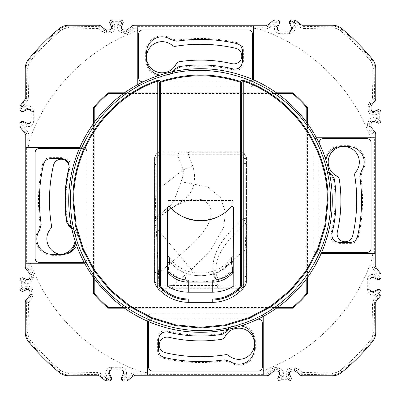 <?xml version="1.0" encoding="UTF-8"?>
<svg xmlns="http://www.w3.org/2000/svg" width="401" height="401" viewBox="0 0 401 401"><rect width="100%" height="100%" fill="white"/><g stroke="black" fill="none" stroke-linecap="round" stroke-linejoin="round"><path stroke-width="0.3" stroke-dasharray="2 1.5" d="M246.48 158.029L246.219 158.375C245.698 154.641 243.557 152.601 239.803 152.265L188.48 152.265L188.48 154.736L192.761 166.26L183.172 169.823L155.814 191.387A2.471 0.511 0.1 0 1 154.54 190.941L154.836 281.733L154.535 282.57C155.227 286.088 157.357 287.993 160.926 288.279L240.094 288.279L241.111 285.156L220.259 285.051L216.169 274.154L213.753 275.061C209.071 251.993 227.272 233.357 242.269 219.668L245.402 223.492C230.986 236.52 213.377 254.094 216.169 274.154L245.196 249.798L245.101 281.111A2.471 0.586 -177 0 1 246.364 281.687L246.409 276.82L245.146 276.369M246.364 281.687L246.445 282.845C245.658 286.209 243.537 288.023 240.094 288.279M246.445 282.845L246.445 157.392C245.653 154.024 243.537 152.215 240.094 151.959L160.926 151.959C157.357 152.245 155.227 154.149 154.54 157.668L154.54 282.57M245.101 281.111L245.086 281.422L246.349 281.998C245.728 285.823 243.582 287.848 239.903 288.078L219.051 287.978L220.259 285.051L217.673 285.502L172.62 285.502L161.763 286.113C159.538 286.013 158.36 284.885 158.225 282.735C156.325 282.986 155.197 282.65 154.836 281.733C155.287 285.487 157.423 287.562 161.237 287.963L161.763 286.113M246.48 158.104L246.445 157.392M154.54 190.941L154.636 159.428L155.904 159.954L155.939 158.866L154.671 158.335L154.54 157.668M154.761 220.034L155.648 218.239L155.799 219.989L154.746 221.693L154.585 228.575L155.984 227.307L179.548 255.502C195.222 241.948 215.317 224.344 210.299 207.292C200.635 188.54 172.34 205.618 155.788 220.119L158.535 273.196L158.225 282.735M154.575 229.522L154.585 228.575M154.565 270.981C155.117 272.886 156.43 273.432 158.495 272.625M154.746 221.828L155.799 219.989L171.257 208.35L167.072 208.405C173.207 204.184 174.956 198.57 181.006 181.768C182.916 177.628 183.638 173.648 183.172 169.823L177.718 155.162L188.48 154.736L239.803 154.736C242.114 154.946 243.427 156.2 243.753 158.495L243.793 218.41L245.347 223.332L246.279 221.502L245.402 223.492C246.039 221.833 245.808 237.567 245.196 249.798L246.46 250.254L246.409 276.82M154.591 164.215L155.864 164.661L155.814 191.387L155.257 213.623L155.563 217.472L167.072 208.405L155.618 217.959A2.471 2.466 174.3 0 0 154.736 219.753M171.257 208.35C180.771 202.179 192.199 195.703 193.768 184.074L181.006 181.768M154.575 271.517C155.142 273.497 156.465 274.058 158.535 273.196L179.548 255.502L191.452 269.592L172.62 285.502L172.62 287.973L217.673 287.973L217.673 285.502L213.753 275.061M243.753 158.495L246.229 158.56L246.264 218.41L243.793 218.41L242.269 219.668M178.921 152.245L177.718 155.162L159.919 155.072L161.117 152.154L188.48 152.265M154.636 159.428L154.666 158.335C155.247 154.46 157.398 152.4 161.117 152.154L160.926 151.959M154.611 226.55L155.914 225.187M154.676 219.322L155.563 217.472L155.618 217.959M232.986 272.184L232.986 272.58C227.477 278.83 220.565 282.043 212.239 282.214L215.402 280.048C205.462 282.429 195.523 282.429 185.588 280.053C178.856 278.289 173.097 274.875 168.3 269.818M169.763 261.888C174.164 267.612 179.768 271.567 186.57 273.753C185.708 275.512 185.382 277.612 185.588 280.053L188.761 282.214L212.239 282.214L188.761 282.214C180.37 282.048 173.453 278.835 168.014 272.58L168.014 272.184M186.57 273.753C195.833 276.359 205.081 276.369 214.309 273.783C215.207 275.532 215.568 277.622 215.402 280.048C222.159 278.279 227.928 274.83 232.705 269.708M169.001 200.5L232.986 200.5L168.014 200.5L168.014 206.796L168.014 200.5L169.001 200.5L169.001 206.535M232.986 200.5L232.986 206.796L232.986 200.5M30.306 262.876C48.536 313.512 90.626 354.755 141.638 371.943L148.014 372.895M84.32 262.876C85.824 262.73 86.646 261.903 86.791 260.404L86.791 150.485C86.646 148.982 85.824 148.159 84.32 148.014L81.548 148.014M138.124 30.306C87.483 48.536 46.25 90.626 29.057 141.638L28.105 148.014M138.124 84.32C138.27 85.824 139.097 86.646 140.596 86.791L250.515 86.791C252.018 86.646 252.841 85.824 252.986 84.32L252.986 81.548M370.694 138.124C352.464 87.488 310.374 46.245 259.362 29.057L252.986 28.105M316.68 138.124C315.176 138.27 314.354 139.097 314.209 140.596L314.209 250.515C314.354 252.018 315.176 252.841 316.68 252.986L319.452 252.986M262.876 370.694C313.517 352.464 354.75 310.374 371.943 259.362L372.895 252.986M262.876 316.68C262.73 315.176 261.903 314.354 260.404 314.209L150.485 314.209C148.982 314.354 148.159 315.176 148.014 316.68L148.014 319.452M150.485 314.209L150.149 314.209C148.646 314.354 147.824 315.176 147.673 316.68L147.673 321.241M150.149 314.209L260.74 314.209C262.239 314.354 263.066 315.176 263.211 316.68M260.74 314.209L260.404 314.209M267.297 372.013L262.886 371.973M267.297 372.018L267.071 373.902A2.471 2.456 -5.9 0 0 268.655 373.331L267.297 372.018L270.71 369.11L274.906 367.587L277.387 367.612L281.657 369.316C283.888 372.835 284.354 375.316 283.056 376.755L282.55 377.797L287.181 377.847L286.63 376.739C284.88 368.419 289.337 368.579 292.269 367.767L294.745 367.797L298.755 369.336L302.309 372.459A2.471 0.356 90.9 0 1 301.973 374.344A2.471 2.456 5.9 0 1 300.389 373.772A727.96 63.448 -140 0 0 296.845 370.659L298.755 369.336M372.409 341.717L370.268 340.354A219.954 219.954 0 0 1 340.354 370.268C338.254 372.053 335.627 372.96 332.479 372.995L302.309 372.459A2.471 0.637 131.3 0 1 300.389 373.772L300.244 375.181M370.268 340.354C372.053 338.254 372.96 335.627 372.995 332.479L372.474 303.341L373.622 300.154L378.394 294.499L379.852 295.587L380.273 294.434L380.95 294.434M380.258 292.063L378.389 293.342L377.722 290.334A729.078 38.155 155 0 1 373.892 292.159A2.471 0.401 64.5 0 1 375.516 294.71L378.389 293.342L378.394 294.499L380.268 294.439A707.359 37.022 90 0 1 380.258 292.063L380.95 291.963M375.516 294.71C374.489 295.798 372.384 295.492 369.206 293.793C367.712 292.038 367.08 290.63 367.311 289.567L367.251 280.083C368.063 277.537 367.562 273.317 375.572 274.83L378.278 276.139L378.273 275.196L373.231 269.332L372.003 266.114L371.943 259.362M314.209 250.515L314.209 250.851C314.354 252.354 315.176 253.176 316.68 253.327L321.241 253.327M314.209 250.851L314.209 140.26C314.354 138.761 315.176 137.934 316.68 137.789M314.209 140.26L314.209 140.596M371.973 138.114L372.013 133.703L369.11 130.29L371.642 127.929M371.06 126.34L369.496 126.34A2.471 0.261 -179.5 0 0 367.587 126.094L369.11 130.29M367.587 126.094L367.612 123.613L369.516 123.869C368.163 122.721 373.341 118.616 375.125 120.455A2.471 0.416 115.9 0 0 376.755 117.944C375.326 116.651 372.855 117.112 369.331 119.323L367.612 123.613M375.181 100.756L373.772 100.611L374.344 99.027A2.471 0.356 -179.1 0 0 372.459 98.691L369.336 102.245L367.797 106.255L367.767 108.731C368.579 111.663 368.419 116.12 376.739 114.37L377.847 113.819L377.797 118.45L376.755 117.944M369.336 102.245A2.471 0.622 41.3 0 1 370.659 104.155L373.772 100.611A2.471 0.637 -138.7 0 0 372.459 98.691L372.995 68.521L374.88 68.962L375.757 68.646M294.71 25.484L292.159 27.108C293.722 28.286 290.394 32.897 289.271 31.779A2.471 0.311 89.6 0 1 289.567 33.689C290.645 33.945 292.088 33.273 293.903 31.669C295.492 28.526 295.763 26.466 294.71 25.484L293.342 22.611L294.499 22.606L300.154 27.378L303.341 28.526L332.479 28.005C335.627 28.04 338.254 28.947 340.354 30.732A219.954 219.954 0 0 1 370.268 60.646C372.053 62.746 372.96 65.373 372.995 68.521M289.567 33.689L280.083 33.749L279.818 31.834C277.627 32.306 276.63 30.712 276.82 27.057L277.577 27.408M259.362 29.057L266.114 28.997L269.332 27.769L275.196 22.727L276.139 22.722L274.83 25.428C273.317 33.443 277.537 32.927 280.083 33.749M250.515 86.791L250.851 86.791C252.354 86.646 253.176 85.824 253.327 84.32L253.327 79.759M250.851 86.791L140.26 86.791C138.761 86.646 137.934 85.824 137.789 84.32M140.26 86.791L140.596 86.791M133.703 28.982L138.114 29.027M133.703 28.987L133.929 27.098A2.471 2.456 174.1 0 0 132.345 27.669L133.703 28.987L130.29 31.89L126.094 33.413L123.613 33.388L119.343 31.684C117.112 28.165 116.646 25.684 117.944 24.245L118.45 23.203L113.819 23.153L114.37 24.26C116.12 32.581 111.663 32.421 108.731 33.233L106.255 33.203L102.245 31.664L98.691 28.541A2.471 0.356 -89.1 0 1 99.027 26.656A2.471 2.456 -174.1 0 1 100.611 27.228A727.96 63.448 40 0 0 104.155 30.341L102.245 31.664M28.591 59.283L30.732 60.646A219.954 219.954 0 0 1 60.646 30.732C62.746 28.947 65.373 28.04 68.521 28.005L98.691 28.541A2.471 0.637 -48.7 0 1 100.611 27.228L100.756 25.819M30.732 60.646C28.947 62.746 28.04 65.373 28.005 68.521L28.526 97.659L27.378 100.846L22.606 106.501L21.148 105.413A701.414 36.712 -50 0 0 26.065 99.588L27.378 100.846M23.569 111.277L23.278 110.666C21.839 111.047 20.992 110.506 20.727 109.037L22.611 107.658L23.278 110.666A729.078 38.155 -25 0 1 27.108 108.841A2.471 0.401 -115.5 0 1 25.484 106.29L22.611 107.658L22.606 106.501L20.727 106.566L21.148 105.413L20.626 104.977M25.484 106.29C26.511 105.202 28.616 105.508 31.794 107.207C33.288 108.962 33.92 110.37 33.689 111.433L33.749 120.917C32.937 123.463 33.438 127.683 25.428 126.17L22.722 124.861L22.727 125.804L27.769 131.668L28.997 134.886L29.057 141.638M86.791 150.485L86.791 150.149C86.646 148.646 85.824 147.824 84.32 147.673L79.759 147.673M86.791 150.149L86.791 260.74C86.646 262.239 85.824 263.066 84.32 263.211M86.791 260.74L86.791 260.404M29.027 262.886L28.987 267.297M27.138 262.961A697.369 72.897 90 0 1 27.098 267.071L28.982 267.297L31.89 270.71L33.413 274.906L33.388 277.387L31.684 281.657C28.165 283.888 25.684 284.354 24.245 283.056L23.203 282.55L23.153 287.181L24.26 286.63C32.581 284.88 32.421 289.337 33.233 292.269L33.203 294.745L31.664 298.755L28.541 302.309L28.005 332.479C28.04 335.627 28.947 338.254 30.732 340.354A219.954 219.954 0 0 0 60.646 370.268C62.746 372.053 65.373 372.96 68.521 372.995L97.659 372.474L100.846 373.622L106.501 378.394L105.413 379.852L106.566 380.273L106.566 380.95M106.29 375.516L107.658 378.389L106.501 378.394L106.561 380.268A707.359 37.022 180 0 1 108.937 380.258L109.037 380.273C110.506 380.008 111.047 379.161 110.666 377.722A729.078 38.155 -115 0 1 108.841 373.892A2.471 0.401 154.5 0 1 106.29 375.516C105.202 374.489 105.508 372.384 107.207 369.206C108.962 367.712 110.37 367.08 111.433 367.311L120.917 367.251C123.463 368.063 127.683 367.562 126.17 375.572L124.861 378.278L125.804 378.273L131.668 373.231L134.886 372.003L141.638 371.943M268.845 375.181L268.655 373.331A700.587 61.062 -40 0 1 272.058 370.434L270.71 369.11M273.071 371.642L272.058 370.434L274.66 369.496L274.906 367.587M274.66 371.06L274.66 369.496A702.953 61.268 0 0 1 277.131 369.516A2.471 0.271 -89.5 0 0 277.387 367.612M277.131 371.06L277.131 369.516C278.279 368.163 282.384 373.341 280.545 375.125L283.056 376.755M280.279 380.95L280.279 379.697L279.171 377.963L282.55 377.797L280.489 379.652A699.675 60.982 0 0 1 288.735 379.737L287.181 377.847L289.978 377.932A736.181 64.16 -115 0 1 288.575 375.11A2.471 0.652 153.6 0 1 286.63 376.739M289.722 374.579L288.575 375.11C288.244 371.025 289.372 369.211 291.963 369.672L292.269 367.767M294.745 367.797A2.471 0.331 90.7 0 1 294.434 369.702L296.845 370.659L296.023 371.642M332.479 372.995A2.471 0.466 91.2 0 1 332.038 374.88A697.369 72.897 180 0 0 301.973 374.344L301.828 375.757M341.717 372.409L341.446 371.602C338.94 373.732 335.802 374.825 332.038 374.88L332.354 375.757M340.354 370.268L341.446 371.602A221.678 221.678 0 0 0 371.602 341.446C373.732 338.94 374.825 335.802 374.88 332.038L372.995 332.479M375.757 332.354L374.88 332.038A697.369 72.897 -90 0 1 374.359 303.001A2.471 0.361 179.1 0 1 372.474 303.341M375.757 302.419L374.359 303.001L374.935 301.412L373.622 300.154M373.592 291.512L373.892 292.159C372.714 293.722 368.103 290.399 369.221 289.271L367.311 289.567M370.073 289.271L369.221 289.271A710.557 37.188 -90 0 1 369.166 279.818A2.471 0.276 179.7 0 1 367.251 280.083M370.073 279.818L369.166 279.818C368.694 277.627 370.288 276.63 373.943 276.82L375.572 274.83M380.163 277.086L380.173 277.131C379.922 278.515 379.12 279.026 377.762 278.665L378.278 276.139L380.163 277.086A707.359 37.022 -90 0 1 380.148 274.665L379.762 273.582A728.437 38.125 -130 0 1 374.549 267.517A2.471 0.551 139.3 0 1 373.231 269.332M380.374 273.071L378.273 275.196L380.95 274.66M376.338 268.264L374.549 267.517L373.892 265.893L372.003 266.114M132.155 25.819L132.345 27.669A700.587 61.062 140 0 1 128.942 30.566L130.29 31.89M127.929 29.358L128.942 30.566L126.34 31.504L126.094 33.413M126.34 29.94L126.34 31.504A702.953 61.268 180 0 1 123.869 31.484A2.471 0.271 90.5 0 0 123.613 33.388M123.869 29.94L123.869 31.484C122.721 32.837 118.616 27.659 120.455 25.875L117.944 24.245M122.962 23.569L121.508 22.932L118.45 23.203L120.511 21.348A699.675 60.982 180 0 1 112.265 21.263L113.819 23.153L111.022 23.068L112.265 21.263M109.949 23.569L111.022 23.068A736.181 64.16 65 0 1 112.425 25.89A2.471 0.652 -26.4 0 1 114.37 24.26M111.277 26.421L112.425 25.89C112.756 29.975 111.628 31.789 109.037 31.328L108.731 33.233M106.255 33.203A2.471 0.331 -89.3 0 1 106.566 31.298L104.155 30.341L104.977 29.358M68.521 28.005A2.471 0.466 -88.8 0 1 68.962 26.12A697.369 72.897 -0 0 0 99.027 26.656L99.172 25.243M59.283 28.591L59.554 29.398C62.06 27.268 65.198 26.175 68.962 26.12L68.646 25.243M60.646 30.732L59.554 29.398A221.678 221.678 0 0 0 29.398 59.554C27.268 62.06 26.175 65.198 26.12 68.962L28.005 68.521M25.243 68.646L26.12 68.962A697.369 72.897 90 0 1 26.641 97.999A2.471 0.361 -0.9 0 1 28.526 97.659M25.243 98.581L26.641 97.999L26.065 99.588L24.662 100.175M27.408 109.488L27.108 108.841C28.286 107.278 32.897 110.601 31.779 111.729L33.689 111.433M30.927 111.729L31.779 111.729A710.557 37.188 90 0 1 31.834 121.182A2.471 0.276 -0.3 0 1 33.749 120.917M30.927 121.182L31.834 121.182C32.306 123.373 30.712 124.37 27.057 124.18L25.428 126.17M20.837 123.914L20.827 123.869C21.078 122.485 21.88 121.974 23.238 122.335L22.722 124.861L20.837 123.914A707.359 37.022 90 0 1 20.852 126.335L20.05 126.34M20.626 127.929L22.727 125.804L20.852 126.335L21.238 127.418A728.437 38.125 50 0 1 26.451 133.483A2.471 0.551 -40.7 0 1 27.769 131.668M24.662 132.736L26.451 133.483L27.108 135.107L28.997 134.886M25.243 267.267L27.098 267.071A2.471 2.456 84.1 0 0 27.669 268.655A700.587 61.062 50 0 1 30.566 272.058L31.89 270.71M29.358 273.071L30.566 272.058L31.504 274.66L33.413 274.906M29.94 274.66L31.504 274.66A702.953 61.268 90 0 1 31.484 277.131A2.471 0.271 0.5 0 0 33.388 277.387M29.94 277.131L31.484 277.131C32.837 278.279 27.659 282.384 25.875 280.545L24.245 283.056M20.05 280.279L21.303 280.279L23.037 279.171L23.203 282.55L21.348 280.489A699.675 60.982 90 0 1 21.263 288.735L23.153 287.181L23.068 289.978A736.181 64.16 -25 0 1 25.89 288.575A2.471 0.652 -116.4 0 1 24.26 286.63M26.421 289.722L25.89 288.575C29.975 288.244 31.789 289.372 31.328 291.963L33.233 292.269M33.203 294.745A2.471 0.331 -179.3 0 1 31.298 294.434L30.341 296.845L31.664 298.755M25.243 301.828L26.656 301.973A2.471 0.356 0.9 0 0 28.541 302.309A2.471 0.637 -138.7 0 1 27.228 300.389A2.471 2.456 95.9 0 0 26.656 301.973A697.369 72.897 90 0 1 26.12 332.038A2.471 0.466 1.2 0 0 28.005 332.479M25.243 332.354L26.12 332.038C26.175 335.802 27.268 338.94 29.398 341.446L28.591 341.717M97.659 372.474A2.471 0.361 89.1 0 0 97.999 374.359A697.369 72.897 180 0 0 68.962 374.88L68.521 372.995M68.646 375.757L68.962 374.88C65.198 374.825 62.06 373.732 59.554 371.602L59.283 372.409M98.581 375.757L97.999 374.359L99.588 374.935L100.846 373.622M111.277 377.431L110.415 377.922L107.658 378.389L108.937 380.258M109.488 373.592L108.841 373.892C107.278 372.714 110.601 368.103 111.729 369.221L111.433 367.311M111.729 370.073L111.729 369.221A710.557 37.188 0 0 1 121.182 369.166A2.471 0.276 -90.3 0 1 120.917 367.251M121.182 370.073L121.182 369.166C123.373 368.694 124.37 370.288 124.18 373.943L126.17 375.572M123.914 380.163L123.869 380.173C122.485 379.922 121.974 379.12 122.335 377.762L124.861 378.278L123.914 380.163A707.359 37.022 0 0 1 126.335 380.148L127.418 379.762A728.437 38.125 -40 0 1 133.483 374.549A2.471 0.551 -130.7 0 1 131.668 373.231M127.929 380.374L125.804 378.273L126.34 380.95M132.736 376.338L133.483 374.549L135.107 373.892L134.886 372.003M263.211 374.614L147.673 374.614M288.81 380.95L288.735 379.737M288.81 379.762L289.978 377.932L291.051 377.431M377.431 289.722L377.722 290.334C379.161 289.953 380.008 290.494 380.273 291.963M137.789 26.386L253.327 26.386M121.628 26.421L120.455 25.875A734.071 63.98 115 0 1 121.829 23.037L120.511 21.348M26.386 147.673L26.386 263.211M20.05 288.81L21.263 288.735M21.238 288.81L23.068 289.978L23.569 291.051M266.114 28.997L265.893 27.108L267.517 26.451L269.332 27.769M164.29 357.461L163.302 358.208C159.748 357.126 157.849 354.73 157.613 351.015L157.613 337.973L158.565 339.196M222.204 334.299L221.673 333.421A134.596 134.596 0 0 1 166.846 330.82L167.738 332.028M226.791 331.622L226.209 330.825L221.673 333.421M254.374 341.291L255.327 341.291L255.327 348.705A16.436 16.436 0 0 1 229.367 362.108L224.014 360.82A162.034 162.034 0 0 1 163.302 358.208M357.461 236.71L358.208 237.698C357.126 241.252 354.73 243.151 351.015 243.387L337.973 243.387L339.196 242.435M334.299 178.796L333.421 179.327A134.596 134.596 0 0 1 330.82 234.154L332.028 233.262M331.622 174.209L330.825 174.791L333.421 179.327M341.291 146.626L341.291 145.673L348.705 145.673A16.436 16.436 0 0 1 362.108 171.633L360.82 176.986A162.034 162.034 0 0 1 358.208 237.698M373.862 138.039L373.902 133.929L373.331 132.345L372.013 133.703L375.757 133.733M379.652 120.511L377.797 118.45L377.963 121.829L379.697 120.721L379.762 112.19L377.932 111.022L377.847 113.819L379.737 112.265M300.154 27.378L301.412 26.065L295.587 21.148L294.499 22.606L294.439 20.732L295.587 21.148L296.023 20.626M292.063 20.742L291.963 20.727C290.494 20.992 289.953 21.839 290.334 23.278L293.342 22.611L292.063 20.742L294.434 20.727L294.434 20.05M277.086 20.837L276.139 22.722L278.665 23.238C279.026 21.88 278.515 21.078 277.131 20.827L274.665 20.852L274.66 20.05M268.264 24.662L267.517 26.451L273.582 21.238L274.66 20.847L275.196 22.727L273.071 20.626M236.71 43.539L237.698 42.792C241.252 43.874 243.151 46.27 243.387 49.985L243.387 63.027L242.435 61.804M178.796 66.701L179.327 67.579A134.596 134.596 0 0 1 234.154 70.18L233.262 68.972M174.209 69.378L174.791 70.175L179.327 67.579M146.626 59.709L145.673 59.709L145.673 52.295A16.436 16.436 0 0 1 171.633 38.892L176.986 40.18A162.034 162.034 0 0 1 237.698 42.792M43.539 164.29L42.792 163.302C43.874 159.748 46.27 157.849 49.985 157.613L63.027 157.613L61.804 158.565M66.701 222.204L67.579 221.673A134.596 134.596 0 0 1 70.18 166.846L68.972 167.738M68.731 224.61L67.579 221.673M59.709 254.374L59.709 255.327L52.295 255.327A16.436 16.436 0 0 1 38.892 229.367L40.18 224.014A162.034 162.034 0 0 1 42.792 163.302M276.449 92.796L124.551 92.796M277.417 93.488L123.583 93.488M306.775 122.561L306.775 278.439M94.225 278.439L94.225 122.561M277.417 307.512L123.583 307.512M307.462 123.513L307.462 277.487M93.538 277.487L93.538 123.513M276.449 308.204L124.551 308.204M75.062 240.921A15.489 15.489 0 0 0 71.904 229.342M59.709 255.327A16.436 16.436 0 0 0 66.165 254.003M75.679 242.785A16.436 16.436 0 0 0 71.488 227.422M70.18 166.846C70.792 161.448 68.406 158.37 63.027 157.613M41.178 224.244L40.18 224.014M39.819 229.708L38.892 229.367M160.079 75.062A15.489 15.489 0 0 0 171.658 71.904M145.673 59.709A16.436 16.436 0 0 0 174.791 70.175M234.154 70.18C239.552 70.792 242.63 68.406 243.387 63.027M176.756 41.178L176.986 40.18M171.292 39.819L171.633 38.892M300.825 24.662L301.412 26.065L303.001 26.641L332.038 26.12L332.354 25.243M370.268 60.646L371.602 59.554A221.678 221.678 0 0 0 341.446 29.398L341.717 28.591M340.354 30.732L341.446 29.398C338.94 27.268 335.802 26.175 332.038 26.12A2.471 0.466 -91.2 0 1 332.479 28.005M375.757 99.172L374.344 99.027L374.88 68.962C374.825 65.198 373.732 62.06 371.602 59.554L372.409 59.283M371.642 104.977L370.659 104.155L369.702 106.566L369.672 109.037C369.211 111.628 371.025 112.756 375.11 112.425L376.739 114.37M325.938 160.079A15.489 15.489 0 0 0 329.096 171.658M341.291 145.673A16.436 16.436 0 0 0 330.825 174.791M330.82 234.154C330.208 239.552 332.594 242.63 337.973 243.387M359.822 176.756L360.82 176.986M361.181 171.292L362.108 171.633M240.921 325.938A15.489 15.489 0 0 0 229.342 329.096M255.327 341.291A16.436 16.436 0 0 0 226.209 330.825M166.846 330.82C161.448 330.208 158.37 332.594 157.613 337.973M224.244 359.822L224.014 360.82M229.708 361.181L229.367 362.108M374.614 253.327L374.614 137.789M274.83 25.428A2.471 0.632 25.8 0 1 276.82 27.057L278.665 23.238L279.372 23.569M303.341 28.526L302.419 25.243M367.797 106.255L371.06 106.566M367.767 108.731A2.471 0.321 0.7 0 1 369.672 109.037L371.06 109.037M323.106 138.701A3.955 3.955 0 0 0 319.151 142.656L319.151 248.455A3.955 3.955 0 0 0 323.106 252.409L367.105 252.409A3.955 3.955 0 0 0 371.06 248.455L371.06 142.656A3.955 3.955 0 0 0 367.105 138.701L323.106 138.701M339.271 179.142A3.955 3.955 0 0 0 337.061 176.174A15.574 15.574 0 0 1 330.344 154.21A15.574 15.574 0 0 1 352.805 149.438A15.574 15.574 0 0 1 355.597 172.235A3.955 3.955 0 0 0 354.7 175.438A156.225 156.225 0 0 1 352.72 235.643A7.91 7.91 0 0 1 343.236 241.567A7.91 7.91 0 0 1 337.306 232.084A140.405 140.405 0 0 0 339.271 179.142M319.151 143.142L319.151 248.455A3.955 3.955 0 0 0 321.737 252.164M138.701 77.894A3.955 3.955 0 0 0 142.656 81.849L248.455 81.849A3.955 3.955 0 0 0 252.409 77.894L252.409 33.895A3.955 3.955 0 0 0 248.455 29.94L142.656 29.94A3.955 3.955 0 0 0 138.701 33.895L138.701 77.894M179.142 61.729A3.955 3.955 0 0 0 176.174 63.939A15.574 15.574 0 0 1 154.21 70.656A15.574 15.574 0 0 1 149.438 48.195A15.574 15.574 0 0 1 172.235 45.403A3.955 3.955 0 0 0 175.438 46.3A156.225 156.225 0 0 1 235.643 48.28A7.91 7.91 0 0 1 241.567 57.764A7.91 7.91 0 0 1 232.084 63.694A140.405 140.405 0 0 0 179.142 61.729M143.142 81.849L248.455 81.849A3.955 3.955 0 0 0 252.164 79.263M262.299 323.106A3.955 3.955 0 0 0 258.344 319.151L152.545 319.151A3.955 3.955 0 0 0 148.591 323.106L148.591 367.105A3.955 3.955 0 0 0 152.545 371.06L258.344 371.06A3.955 3.955 0 0 0 262.299 367.105L262.299 323.106M221.858 339.271A3.955 3.955 0 0 0 224.826 337.061A15.574 15.574 0 0 1 246.79 330.344A15.574 15.574 0 0 1 251.562 352.805A15.574 15.574 0 0 1 228.765 355.597A3.955 3.955 0 0 0 225.562 354.7A156.225 156.225 0 0 1 165.357 352.72A7.91 7.91 0 0 1 159.433 343.236A7.91 7.91 0 0 1 168.916 337.306A140.405 140.405 0 0 0 221.858 339.271M257.858 319.151L152.545 319.151A3.955 3.955 0 0 0 148.836 321.737M83.082 262.299A3.955 3.955 0 0 0 87.037 258.344L87.037 152.545A3.955 3.955 0 0 0 83.082 148.591L39.082 148.591A3.955 3.955 0 0 0 35.128 152.545L35.128 258.344A3.955 3.955 0 0 0 39.082 262.299L83.082 262.299M66.917 221.858A3.955 3.955 0 0 0 69.127 224.826A15.574 15.574 0 0 1 75.849 246.79A15.574 15.574 0 0 1 53.383 251.562A15.574 15.574 0 0 1 50.591 228.765A3.955 3.955 0 0 0 51.488 225.562A156.225 156.225 0 0 1 53.468 165.357A7.91 7.91 0 0 1 62.952 159.433A7.91 7.91 0 0 1 68.882 168.916A140.405 140.405 0 0 0 66.917 221.858M84.035 262.179A3.955 3.955 0 0 0 87.037 258.344L87.037 152.545A3.955 3.955 0 0 0 83.082 148.591L79.363 148.591M76.586 245.372A15.574 15.574 0 0 0 71.208 226.024M240.094 151.959L239.803 152.265L239.803 154.736M245.086 281.422C244.705 283.773 243.377 285.016 241.111 285.156M155.864 164.661L155.904 159.954M155.939 158.866C156.3 156.48 157.623 155.217 159.919 155.072M191.452 269.592L209.954 251.337L223.828 227.001L225.422 212.049L220.334 197.513L208.6 187.447L193.768 184.074C195.026 178.285 194.691 172.345 192.761 166.26M246.264 163.418L243.793 163.418M217.673 287.973L219.051 287.978M172.62 287.973L161.237 287.963L160.926 288.279M246.264 218.41L246.279 221.502M246.229 158.56L243.758 158.681M246.284 221.598L246.46 250.254M154.596 214.921L155.257 213.623M231.227 261.708C226.861 267.557 221.222 271.582 214.309 273.783M231.227 261.307C217.167 280.464 184.064 280.419 169.768 261.492M231.999 256.154C219.312 278.745 182.114 278.78 169.001 256.48M231.999 200.5L231.999 206.535M147.673 316.68L148.014 316.68M316.68 253.327L316.68 252.986M253.327 84.32L252.986 84.32M84.32 147.673L84.32 148.014M267.267 375.757L267.071 373.902A697.369 72.897 180 0 0 262.961 373.862M278.038 377.431L279.171 377.963A734.071 63.98 -65 0 0 280.545 375.125L279.372 374.579M294.434 371.06L294.434 369.702A702.953 61.268 180 0 0 291.963 369.672L291.963 371.06M380.374 296.023L379.852 295.587A701.414 36.712 130 0 0 374.935 301.412L376.338 300.825M377.431 279.372L377.762 278.665A738.462 38.646 -155 0 0 373.943 276.82L373.592 277.577M133.733 25.243L133.929 27.098A697.369 72.897 0 0 0 138.039 27.138M106.566 29.94L106.566 31.298A702.953 61.268 0 0 0 109.037 31.328L109.037 29.94M20.742 108.937A707.359 37.022 -90 0 0 20.727 106.566L20.05 106.566M23.569 121.628L23.238 122.335A738.462 38.646 25 0 0 27.057 124.18L27.408 123.423M25.819 268.845L27.669 268.655L28.982 267.297M23.569 278.038L23.037 279.171A734.071 63.98 25 0 0 25.875 280.545L26.421 279.372M29.94 294.434L31.298 294.434A702.953 61.268 -90 0 0 31.328 291.963L29.94 291.963M25.819 300.244L27.228 300.389A727.96 63.448 -50 0 0 30.341 296.845L29.358 296.023M60.646 370.268L59.554 371.602A221.678 221.678 0 0 1 29.398 341.446L30.732 340.354M104.977 380.374L105.413 379.852A701.414 36.712 -140 0 0 99.588 374.935L100.175 376.338M121.628 377.431L122.335 377.762A738.462 38.646 -65 0 0 124.18 373.943L123.423 373.592M147.954 373.777L135.107 373.892L134.33 375.757M380.173 277.131L380.95 277.131M375.757 266.67L373.892 265.893L373.777 253.046M253.046 27.223L265.893 27.108L266.67 25.243M112.19 20.05L112.19 21.238M120.721 20.05L120.721 21.303M20.727 109.037L20.05 109.037M20.827 123.869L20.05 123.869M25.243 134.33L27.108 135.107L27.223 147.954M109.037 380.273L109.037 380.95M123.869 380.173L123.869 380.95M158.565 350.263L157.613 351.015M254.374 348.705L255.327 348.705M350.263 242.435L351.015 243.387M348.705 146.626L348.705 145.673M380.95 112.19L379.762 112.19M380.95 120.721L379.697 120.721M374.579 121.628L375.125 120.455L377.963 121.829L377.431 122.962M277.131 20.827L277.131 20.05M242.435 50.737L243.387 49.985M146.626 52.295L145.673 52.295M50.737 158.565L49.985 157.613M52.295 254.374L52.295 255.327M279.818 30.927L279.818 31.834L289.271 31.779L289.271 30.927M291.512 27.408L292.159 27.108L290.334 23.278L289.722 23.569M291.963 20.727L291.963 20.05M374.579 111.277L375.11 112.425L377.932 111.022L377.431 109.949M371.06 123.869L369.516 123.869L369.496 126.34L370.434 128.942L373.331 132.345L375.181 132.155M154.525 158.184L154.525 282.053M154.591 272.474L154.636 274.309M246.475 282.209L246.475 158.029"/><path stroke-width="0.6" d="M188.761 282.214C180.51 282.058 173.678 278.946 168.275 272.886L168.014 269.136L168.275 272.886M168.3 269.818L169.768 261.492L168.014 262.114L168.014 262.515L169.763 261.883M168.014 269.136L168.014 262.515M231.227 261.708L232.986 262.329L232.986 256.154L231.999 256.154L231.227 261.307L232.705 269.708L232.72 272.891C227.222 278.941 220.395 282.053 212.239 282.214M168.014 272.184L168.014 262.114M169.001 206.535L169.001 256.48L169.768 261.492M232.986 256.154L232.986 272.184M232.72 272.891L232.986 272.58L232.986 262.329M231.227 261.307L232.986 261.923M232.705 269.708L232.986 269.031M169.001 256.48L168.014 256.48M332.289 200.5A131.789 131.789 0 0 1 84.847 263.683A131.789 131.789 0 0 1 167.894 72.807A131.789 131.789 0 0 1 332.289 200.5M330.519 200.5C330.429 178.39 325.121 157.608 314.6 138.165C286.675 83.714 215.883 57.047 160.335 76.842C108.125 92.701 69.438 145.944 70.481 200.5C70.571 222.61 75.879 243.392 86.4 262.835C114.325 317.286 185.117 343.953 240.665 324.158C292.875 308.299 331.562 255.056 330.519 200.5M156.981 80.576C107.458 97.794 72.215 148.074 72.927 200.5L75.378 225.407L82.641 249.337L94.425 271.382L110.275 290.695L129.578 306.544L151.603 318.334L175.513 325.607L200.395 328.073L225.297 325.642L249.257 318.389L271.332 306.605L290.675 290.74L306.554 271.412L318.349 249.352L325.622 225.407L328.073 200.5C328.78 147.999 293.482 97.774 244.019 80.576C242.199 80.135 241.086 80.481 240.685 81.603C213.923 72.807 187.132 72.807 160.315 81.609C159.914 80.481 158.806 80.135 156.981 80.576L157.242 81.288C108.014 98.4 72.977 148.385 73.684 200.5L76.125 225.257L83.343 249.046L95.057 270.961L110.811 290.159L129.999 305.918L151.894 317.632L175.663 324.86L200.395 327.316L225.151 324.9L248.966 317.692L270.911 305.973L290.139 290.204L305.923 270.991L317.652 249.061L324.875 225.262L327.316 200.5C328.018 148.315 292.93 98.38 243.758 81.288L241.392 82.325L241.392 285.893L243.758 285.893A4.942 4.942 0 0 1 242.134 289.562L240.54 287.803L238.104 290.013A38.546 38.546 0 0 1 212.239 299.973L212.239 302.344A40.917 40.917 0 0 0 239.693 291.768L242.134 289.562M163.533 289.311C170.741 295.672 179.147 298.91 188.761 299.026L212.239 299.026C221.853 298.91 230.259 295.672 237.467 289.311L239.908 287.101L240.445 285.893L240.445 82.325L241.392 82.325L240.685 81.603L240.445 82.325C213.838 73.578 187.212 73.578 160.555 82.325L160.315 81.609L159.608 82.325L157.242 81.288L157.242 285.893A4.942 4.942 0 0 0 158.866 289.562L161.307 291.768L163.533 289.311L161.092 287.101L160.555 285.893L157.242 285.893M244.019 80.576L243.758 81.288L243.758 285.893M233.798 286.023L233.623 286.134C227.061 290.144 219.933 292.169 212.239 292.209L188.761 292.209C181.067 292.169 173.939 290.144 167.377 286.134L167.202 208.014C167.673 206.34 168.636 205.974 170.099 206.916L169.969 207.026A40.787 40.787 0 0 0 231.031 207.026A1.484 1.484 0 0 1 233.623 208.014L233.798 286.023L233.798 208.014C233.327 206.34 232.364 205.974 230.901 206.916C215.838 225.001 185.162 225.001 170.099 206.916M169.969 207.026A1.484 1.484 0 0 0 167.377 208.014L167.377 272.184L169.032 272.184C174.59 277.357 181.167 279.993 188.761 280.093L212.239 280.093C219.833 279.993 226.41 277.357 231.968 272.184L233.603 272.184M167.397 272.184L167.202 286.023M84.32 262.876L30.306 262.876L26.386 263.211L84.32 263.211L84.32 262.876M81.548 148.014L27.223 147.954L26.386 147.673L79.759 147.673M138.124 84.32L138.124 30.306L137.789 26.386L137.789 84.32L138.124 84.32M252.986 81.548L253.046 27.223L253.327 26.386L253.327 79.759M316.68 138.124L370.694 138.124L374.614 137.789L316.68 137.789L316.68 138.124M319.452 252.986L373.777 253.046L374.614 253.327L321.241 253.327M262.876 316.68L262.876 370.694L263.211 374.614L263.211 316.68L262.876 316.68M148.014 319.452L147.954 373.777L147.673 374.614L147.673 321.241M263.196 316.419L263.211 316.68M316.419 137.804L316.68 137.789M137.804 84.581L137.789 84.32M84.581 263.196L84.32 263.211M267.267 375.757L134.33 375.757L132.736 376.338L127.929 380.374A2.471 2.471 0 0 1 126.34 380.95L123.869 380.95A2.471 2.471 0 0 1 121.628 377.431L123.423 373.592A2.471 2.471 0 0 0 121.182 370.073L111.729 370.073A2.471 2.471 0 0 0 109.488 373.592L111.277 377.431A2.471 2.471 0 0 1 109.037 380.95L106.566 380.95A2.471 2.471 0 0 1 104.977 380.374L100.175 376.338L98.581 375.757L68.646 375.757C65.137 375.722 62.015 374.604 59.283 372.409A222.475 222.475 0 0 1 28.591 341.717C26.396 338.985 25.278 335.863 25.243 332.354L25.243 301.828L25.819 300.244L29.358 296.023A2.471 2.471 0 0 0 29.94 294.434L29.94 291.963A2.471 2.471 0 0 0 26.421 289.722L23.569 291.051A2.471 2.471 0 0 1 20.05 288.81L20.05 280.279A2.471 2.471 0 0 1 23.569 278.038L26.421 279.372A2.471 2.471 0 0 0 29.94 277.131L29.94 274.66A2.471 2.471 0 0 0 29.358 273.071L25.819 268.845L25.243 267.267L25.243 134.33L24.662 132.736L20.626 127.929A2.471 2.471 0 0 1 20.05 126.34L20.05 123.869A2.471 2.471 0 0 1 23.569 121.628L27.408 123.423A2.471 2.471 0 0 0 30.927 121.182L30.927 111.729A2.471 2.471 0 0 0 27.408 109.488L23.569 111.277A2.471 2.471 0 0 1 20.05 109.037L20.05 106.566A2.471 2.471 0 0 1 20.626 104.977L24.662 100.175L25.243 98.581L25.243 68.646C25.278 65.137 26.396 62.015 28.591 59.283A222.475 222.475 0 0 1 59.283 28.591C62.015 26.396 65.137 25.278 68.646 25.243L99.172 25.243L100.756 25.819L104.977 29.358A2.471 2.471 0 0 0 106.566 29.94L109.037 29.94A2.471 2.471 0 0 0 111.277 26.421L109.949 23.569A2.471 2.471 0 0 1 112.19 20.05L120.721 20.05A2.471 2.471 0 0 1 122.962 23.569L121.628 26.421A2.471 2.471 0 0 0 123.869 29.94L126.34 29.94A2.471 2.471 0 0 0 127.929 29.358L132.155 25.819L133.733 25.243L266.67 25.243L268.264 24.662L273.071 20.626A2.471 2.471 0 0 1 274.66 20.05L277.131 20.05A2.471 2.471 0 0 1 279.372 23.569L277.577 27.408A2.471 2.471 0 0 0 279.818 30.927L289.271 30.927A2.471 2.471 0 0 0 291.512 27.408L289.722 23.569A2.471 2.471 0 0 1 291.963 20.05L294.434 20.05A2.471 2.471 0 0 1 296.023 20.626L300.825 24.662L302.419 25.243L332.354 25.243C335.863 25.278 338.985 26.396 341.717 28.591A222.475 222.475 0 0 1 372.409 59.283C374.604 62.015 375.722 65.137 375.757 68.646L375.757 99.172L375.181 100.756L371.642 104.977A2.471 2.471 0 0 0 371.06 106.566L371.06 109.037A2.471 2.471 0 0 0 374.579 111.277L377.431 109.949A2.471 2.471 0 0 1 380.95 112.19L380.95 120.721A2.471 2.471 0 0 1 377.431 122.962L374.579 121.628A2.471 2.471 0 0 0 371.06 123.869L371.06 126.34A2.471 2.471 0 0 0 371.642 127.929L375.181 132.155L375.757 133.733L375.757 266.67L376.338 268.264L380.374 273.071A2.471 2.471 0 0 1 380.95 274.66L380.95 277.131A2.471 2.471 0 0 1 377.431 279.372L373.592 277.577A2.471 2.471 0 0 0 370.073 279.818L370.073 289.271A2.471 2.471 0 0 0 373.592 291.512L377.431 289.722A2.471 2.471 0 0 1 380.95 291.963L380.95 294.434A2.471 2.471 0 0 1 380.374 296.023L376.338 300.825L375.757 302.419L375.757 332.354C375.722 335.863 374.604 338.985 372.409 341.717A222.475 222.475 0 0 1 341.717 372.409C338.985 374.604 335.863 375.722 332.354 375.757L301.828 375.757L300.244 375.181L296.023 371.642A2.471 2.471 0 0 0 294.434 371.06L291.963 371.06A2.471 2.471 0 0 0 289.722 374.579L291.051 377.431A2.471 2.471 0 0 1 288.81 380.95L280.279 380.95A2.471 2.471 0 0 1 278.038 377.431L279.372 374.579A2.471 2.471 0 0 0 277.131 371.06L274.66 371.06A2.471 2.471 0 0 0 273.071 371.642L268.845 375.181L267.267 375.757M240.921 325.938A15.489 15.489 0 0 1 254.374 341.291L254.374 348.705A15.489 15.489 0 0 1 229.708 361.181L224.244 359.822A161.082 161.082 0 0 1 164.29 357.461C160.716 356.389 158.806 353.988 158.565 350.263L158.565 339.196C159.307 333.848 162.365 331.457 167.738 332.028A135.548 135.548 0 0 0 222.204 334.299L226.791 331.622A15.489 15.489 0 0 1 229.342 329.096M325.938 160.079A15.489 15.489 0 0 1 341.291 146.626L348.705 146.626A15.489 15.489 0 0 1 361.181 171.292L359.822 176.756A161.082 161.082 0 0 1 357.461 236.71C356.389 240.284 353.988 242.194 350.263 242.435L339.196 242.435C333.848 241.693 331.457 238.635 332.028 233.262A135.548 135.548 0 0 0 334.299 178.796L331.622 174.209A15.489 15.489 0 0 1 329.096 171.658M160.079 75.062A15.489 15.489 0 0 1 146.626 59.709L146.626 52.295A15.489 15.489 0 0 1 171.292 39.819L176.756 41.178A161.082 161.082 0 0 1 236.71 43.539C240.284 44.611 242.194 47.012 242.435 50.737L242.435 61.804C241.693 67.152 238.635 69.543 233.262 68.972A135.548 135.548 0 0 0 178.796 66.701L174.209 69.378A15.489 15.489 0 0 1 171.658 71.904M75.062 240.921A15.489 15.489 0 0 1 59.709 254.374L52.295 254.374A15.489 15.489 0 0 1 39.819 229.708L41.178 224.244A161.082 161.082 0 0 1 43.539 164.29C44.611 160.716 47.012 158.806 50.737 158.565L61.804 158.565C67.152 159.307 69.543 162.365 68.972 167.738A135.548 135.548 0 0 0 66.701 222.204L66.952 222.049M66.701 222.204L69.378 226.791L70.175 226.209L68.731 224.61M93.538 293.617L94.225 293.362A141.127 141.127 0 0 0 108.496 307.512L108.24 308.204A141.819 141.819 0 0 1 93.538 293.617L93.538 277.487M108.24 92.796L108.496 93.488A141.127 141.127 0 0 0 94.225 107.638L93.538 107.383A141.819 141.819 0 0 1 108.24 92.796L124.551 92.796M292.76 92.796L292.504 93.488A141.127 141.127 0 0 1 306.775 107.638L307.462 107.383A141.819 141.819 0 0 0 292.76 92.796L276.449 92.796M292.504 93.488L277.417 93.488M123.583 93.488L108.496 93.488M292.76 308.204L292.504 307.512A141.127 141.127 0 0 0 306.775 293.362L307.462 293.617A141.819 141.819 0 0 1 292.76 308.204L276.449 308.204M306.775 107.638L306.775 122.561M306.775 278.439L306.775 293.362M94.225 293.362L94.225 278.439M94.225 122.561L94.225 107.638M292.504 307.512L277.417 307.512M123.583 307.512L108.496 307.512M307.462 107.383L307.462 123.513M307.462 277.487L307.462 293.617M93.538 123.513L93.538 107.383M124.551 308.204L108.24 308.204M71.904 229.342A15.489 15.489 0 0 0 69.378 226.791M66.165 254.003A16.436 16.436 0 0 0 75.679 242.785M71.488 227.422A16.436 16.436 0 0 0 70.175 226.209M321.737 252.164A3.955 3.955 0 0 0 323.106 252.409L367.105 252.409A3.955 3.955 0 0 0 371.06 248.455L371.06 142.656A3.955 3.955 0 0 0 367.105 138.701L323.106 138.701A3.955 3.955 0 0 0 319.151 142.656L319.151 143.142M355.597 172.235A15.574 15.574 0 0 0 352.805 149.438A15.574 15.574 0 0 0 330.344 154.21A15.574 15.574 0 0 0 337.061 176.174A3.955 3.955 0 0 1 339.271 179.142A140.405 140.405 0 0 1 337.306 232.084A7.91 7.91 0 0 0 343.236 241.567A7.91 7.91 0 0 0 352.72 235.643A156.225 156.225 0 0 0 354.7 175.438A3.955 3.955 0 0 1 355.597 172.235M252.164 79.263A3.955 3.955 0 0 0 252.409 77.894L252.409 33.895A3.955 3.955 0 0 0 248.455 29.94L142.656 29.94A3.955 3.955 0 0 0 138.701 33.895L138.701 77.894A3.955 3.955 0 0 0 142.656 81.849L143.142 81.849M172.235 45.403A15.574 15.574 0 0 0 149.438 48.195A15.574 15.574 0 0 0 154.21 70.656A15.574 15.574 0 0 0 176.174 63.939A3.955 3.955 0 0 1 179.142 61.729A140.405 140.405 0 0 1 232.084 63.694A7.91 7.91 0 0 0 241.567 57.764A7.91 7.91 0 0 0 235.643 48.28A156.225 156.225 0 0 0 175.438 46.3A3.955 3.955 0 0 1 172.235 45.403M148.836 321.737A3.955 3.955 0 0 0 148.591 323.106L148.591 367.105A3.955 3.955 0 0 0 152.545 371.06L258.344 371.06A3.955 3.955 0 0 0 262.299 367.105L262.299 323.106A3.955 3.955 0 0 0 258.344 319.151L257.858 319.151M228.765 355.597A15.574 15.574 0 0 0 251.562 352.805A15.574 15.574 0 0 0 246.79 330.344A15.574 15.574 0 0 0 224.826 337.061A3.955 3.955 0 0 1 221.858 339.271A140.405 140.405 0 0 1 168.916 337.306A7.91 7.91 0 0 0 159.433 343.236A7.91 7.91 0 0 0 165.357 352.72A156.225 156.225 0 0 0 225.562 354.7A3.955 3.955 0 0 1 228.765 355.597M84.035 262.179A3.955 3.955 0 0 1 83.082 262.299L39.082 262.299A3.955 3.955 0 0 1 35.128 258.344L35.128 152.545A3.955 3.955 0 0 1 39.082 148.591L79.363 148.591M71.208 226.024A15.574 15.574 0 0 0 69.127 224.826A3.955 3.955 0 0 1 66.917 221.858A140.405 140.405 0 0 1 68.882 168.916A7.91 7.91 0 0 0 62.952 159.433A7.91 7.91 0 0 0 53.468 165.357A156.225 156.225 0 0 0 51.488 225.562A3.955 3.955 0 0 1 50.591 228.765A15.574 15.574 0 0 0 54.045 252.008A15.574 15.574 0 0 0 76.586 245.372M231.999 206.535L231.999 256.154M72.927 200.5L73.684 200.5M328.073 200.5L327.316 200.5M161.307 291.768A40.917 40.917 0 0 0 188.761 302.344L212.239 302.344M160.555 285.893L160.555 82.325L159.608 82.325L159.608 285.893A2.576 2.576 0 0 0 160.46 287.803L162.896 290.013A38.546 38.546 0 0 0 188.761 299.973L212.239 299.973L212.239 299.026M188.761 302.344L188.761 299.026M239.693 291.768L237.467 289.311M240.445 285.893L241.392 285.893A2.576 2.576 0 0 1 240.54 287.803L239.908 287.101M161.092 287.101L158.866 289.562M212.239 280.093L212.239 292.209M188.761 280.093L188.761 292.209"/></g></svg>
